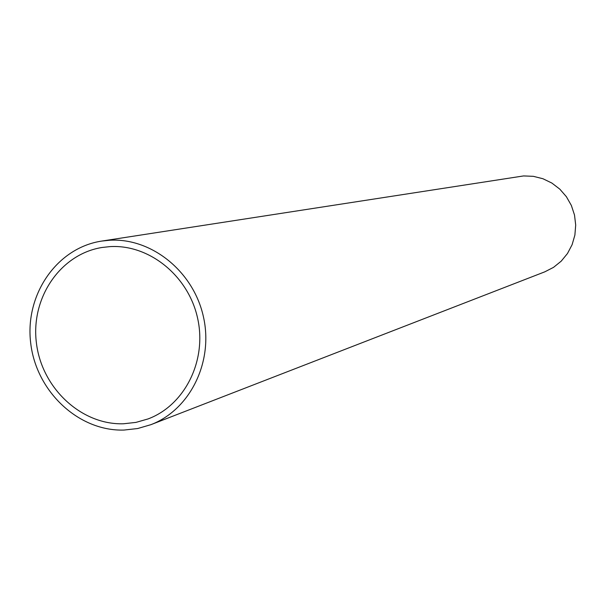 <?xml version="1.0" encoding="UTF-8"?>
<svg xmlns="http://www.w3.org/2000/svg" width="606" height="606" viewBox="0 0 606 606"><rect width="100%" height="100%" fill="white"/><g stroke="black" fill="none" stroke-linecap="round" stroke-linejoin="round"><path stroke-width="0.91" d="M109.489 240.256C151.455 237.613 193.443 271.367 203.404 316.68C213.729 361.926 190.064 409.777 150.909 424.67L137.676 428.533L123.98 430.063C78.613 431.464 36.239 391.506 30.709 343.17C24.619 294.895 56.722 247.839 101.694 241.082L109.489 240.256M150.909 424.67L544.809 271.829L553.543 267.352L561.209 261.163L567.481 253.505L572.109 244.688L574.889 235.067L575.7 225.046L574.511 215.039L571.36 205.457L566.39 196.708L559.808 189.14L551.877 183.065L542.946 178.74L533.371 176.331L523.546 175.937L101.694 241.082M123.503 423.776C81.265 425.124 41.716 388.022 36.413 342.996C30.595 298.016 60.289 254.065 102.088 247.475L109.974 246.619C149.25 244.188 188.458 275.881 197.624 318.286C207.131 360.615 184.785 405.262 148.046 418.935L135.979 422.39L123.503 423.776"/></g></svg>
